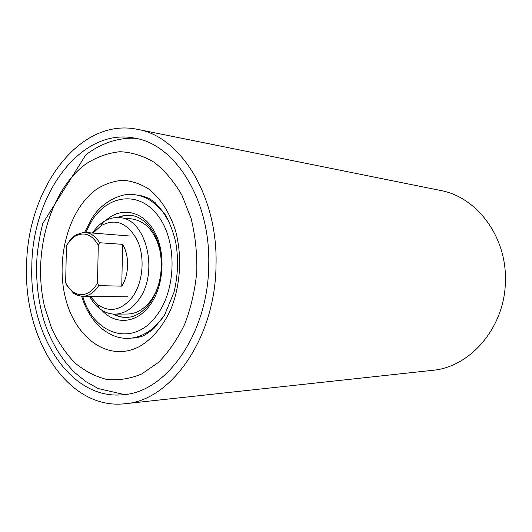 <?xml version="1.0" encoding="UTF-8"?>
<svg xmlns="http://www.w3.org/2000/svg" width="532" height="532" viewBox="0 0 532 532"><rect width="100%" height="100%" fill="white"/><g stroke="black" fill="none" stroke-linecap="round" stroke-linejoin="round"><path stroke-width="0.8" d="M208.73 264.85C210.586 200.178 175.214 144.305 134.789 138.147C80.492 127.155 32.04 194.818 31.82 266.446C29.14 334.934 70.537 400.436 123.125 394.711C166.33 392.383 208.384 333.358 208.73 264.85M26.6 266.492C23.701 339.842 68.196 410.405 125.047 403.728C170.938 400.802 215.653 337.887 216.025 264.79C217.98 195.816 180.401 136.312 137.515 129.349C78.882 116.96 26.826 189.811 26.6 266.492M125.047 403.728L432.263 370.358C470.74 367.293 505.619 326.449 505.4 279.965C506.464 236.088 476.353 196.78 440.443 190.449L137.515 129.349M99.57 242.738L98.28 245.192C92.069 234.572 84.448 231.526 75.411 236.055C71.82 238.203 68.828 241.548 66.427 246.09L67.73 243.709C70.118 239.679 72.984 236.667 76.329 234.672L83.637 232.431L85.333 232.464C91.005 233.036 95.753 236.454 99.57 242.738L122.593 244.348C129.582 255.546 129.203 274.791 121.761 286.156L98.699 285.624C94.164 292.647 88.738 296.204 82.433 296.297L77.852 295.486L73.662 293.285L66.852 285.325L65.655 282.825L68.881 287.992L71.667 290.884L74.54 292.879L78.051 294.276L81.097 294.681C87.62 294.588 93.093 290.711 97.502 283.051L98.699 285.624M66.427 246.09L65.655 282.825M98.28 245.192L97.502 283.051M122.593 244.348L121.761 286.156M89.622 296.377C92.342 301.431 95.654 305.501 99.577 308.593C104.325 312.271 109.466 314.119 114.998 314.126C123.737 313.907 131.457 309.365 138.167 300.5C159.627 273.661 146.4 218.113 119.381 217.668C113.875 217.169 108.588 218.546 103.521 221.778C99.471 224.411 95.9 228.015 92.801 232.597L92.502 233.036M114.998 314.126L127.633 314.02C136.345 313.807 144.046 309.331 150.729 300.593C154.659 295.233 157.572 288.903 159.48 281.608M93.087 233.083L101.107 225.641C115.703 217.94 127.82 222.928 137.449 240.617C145.243 257.634 142.982 282.665 132.408 297.069C121.409 310.475 109.778 312.962 97.516 304.523L90.214 296.384M160.731 254.09C156.375 233.156 146.779 221.432 131.956 218.918L119.381 217.668M141.625 374.009L158.27 362.531C168.604 352.124 177.435 339.296 184.77 324.048C190.981 307.729 194.985 290.359 196.787 271.952C197.206 253.432 195.31 235.603 191.101 218.466L181.957 195.264C174.064 181.625 164.814 170.639 154.214 162.327C143.128 155.743 131.677 152.205 119.866 151.72C108.136 152.957 96.944 156.94 86.297 163.676C49.576 190.124 31.913 254.376 44.708 307.183L51.717 328.577C57.935 341.757 65.576 353.108 74.633 362.618C84.375 370.844 94.975 376.43 106.427 379.382C118.157 380.646 129.894 378.857 141.625 374.009M139.138 346.691C151.966 339.336 163.131 326.256 170.945 309.039C180.514 285.258 182.263 256.072 175.613 231.034C169.907 212.773 160.378 198.103 148.514 188.88C140.282 183.759 131.723 180.9 122.845 180.295C113.988 180.993 105.496 183.786 97.369 188.694C69.227 207.992 55.295 257.302 65.35 297.554C75.012 337.986 108.342 362.671 139.138 346.691M118.257 217.581C122.387 215.779 126.603 215.061 130.905 215.433M117.612 217.561C121.861 215.686 126.197 214.968 130.626 215.407C142.197 216.098 155.264 228.793 159.62 248.125C163.663 269.411 160.252 288.018 149.386 303.938C141.951 313.049 134.15 317.531 125.991 317.398C121.542 317.431 117.286 316.321 113.23 314.066M126.27 317.391C121.954 317.371 117.818 316.281 113.868 314.106M101.679 310.09C115.045 325.145 136.518 323.762 149.844 305.295C163.982 286.502 166.157 252.846 154.559 231.839C143.115 210.652 121.13 206.336 105.748 220.474M169.595 222.855L164.002 213.611C155.67 202.459 145.901 196.162 134.702 194.719C123.005 192.192 102.483 200.87 91.81 218.499L84.575 232.424M85.612 232.491L92.329 219.902C109.226 194.04 140.215 190.895 158.603 216.504C177.276 241.721 176.391 289.794 156.687 315.449C133.313 347.935 93.632 334.934 82.713 296.297M126.51 338.372L128.172 338.365C140.827 337.847 152.099 331.263 161.981 318.615L165.472 313.514M72.871 291.829L73.662 293.285M82.433 296.297L127.467 296.803M85.333 232.464L130.227 236.048M75.411 236.055L76.329 234.672M124.355 394.578L98.26 388.56L85.991 381.69L75.005 372.812C61.313 359.206 51.059 342.149 44.256 321.634C37.932 300.786 35.531 278.981 37.054 256.218C38.171 245.059 40.08 234.127 42.793 223.433L85.778 154.898C93.725 148.761 102.477 144.192 112.026 141.199C120.658 138.726 128.651 137.788 135.999 138.393M138.586 195.41C141.379 195.57 144.95 196.621 149.299 198.576L154.985 202.459L164.76 213.871C169.588 222.349 173.226 231.753 175.666 242.073C178.592 258.253 178.054 274.951 174.05 292.154L164.455 315.27L153.708 328.763C147.537 333.424 143.64 335.925 142.024 336.264C137.921 337.567 134.616 338.159 132.102 338.033M97.516 304.523L99.577 308.593M101.107 225.641L103.521 221.778M81.669 296.271C85.838 309.843 92.521 320.61 101.718 328.563C112.099 336.676 120.724 338.558 128.172 338.365"/></g></svg>
